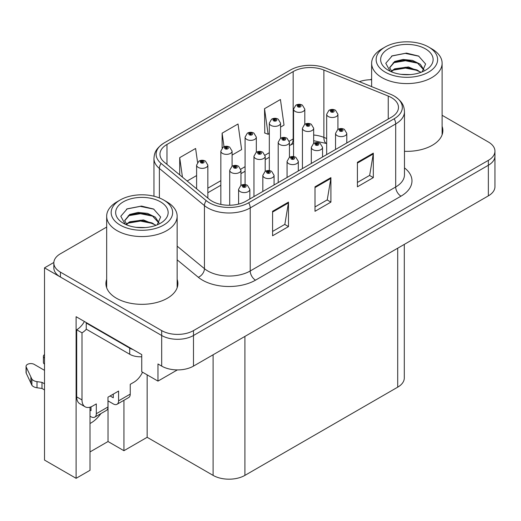 <?xml version="1.0" encoding="UTF-8"?>
<svg xmlns="http://www.w3.org/2000/svg" width="521" height="521" viewBox="0 0 521 521"><rect width="100%" height="100%" fill="white"/><g stroke="black" fill="none" stroke-linecap="round" stroke-linejoin="round"><path stroke-width="0.78" d="M90.003 423.488A23.992 13.852 120 0 0 91.064 422.915A23.992 13.852 120 0 0 100.924 413.576M90.003 407.181L90.003 470.3L76.112 478.317L76.112 316.703L141.745 354.599L141.745 371.74L157.967 381.105L157.967 363.964L161.679 366.107A22.494 12.986 0 0 0 193.486 366.107L488.359 195.863A22.494 12.986 0 0 0 494.95 186.681L494.95 156.072A22.494 12.986 0 0 1 488.359 165.255A22.494 12.986 0 0 0 494.95 156.072L494.95 151.175A22.494 12.986 0 0 0 488.359 141.992L442.114 115.291M177.361 369.91L157.967 381.105M371.636 79.498L371.199 79.244L370.346 79.739M106.668 227.071L60.423 253.773A22.494 12.986 0 0 0 53.832 262.955A22.494 12.986 0 0 0 60.423 272.138L161.679 330.601A22.494 12.986 0 0 0 193.486 330.601L193.486 335.498L488.359 165.255L193.486 335.498A22.494 12.986 0 0 1 161.679 335.498A22.494 12.986 0 0 0 193.486 335.498L193.486 366.107M76.112 478.317L44.513 460.076L44.513 267.853L161.679 335.498L60.423 277.035A22.494 12.986 0 0 1 53.832 267.853L53.832 262.955M53.845 262.467L44.513 267.853M404.296 244.401L404.296 377.986A22.494 12.986 180 0 1 397.705 387.168L244.916 475.38A22.494 12.986 180 0 1 213.102 475.38L147.156 437.301L147.156 374.86M147.156 437.301L123.933 450.711L123.933 400.291M90.003 451.935L108.029 441.528L123.933 450.711M108.029 441.528L108.029 400.877M106.668 279.334A35.988 20.775 0 0 0 105.919 283.554A35.988 20.775 0 0 0 116.457 298.246A35.988 20.775 0 0 0 155.675 302.753A35.988 20.775 0 0 0 177.895 283.554A35.988 20.775 0 0 0 177.147 279.334M106.668 284.232A35.988 20.775 0 0 0 106.167 286.003M391.447 97.609A23.992 13.852 180 0 1 398.474 107.404A23.992 13.852 180 0 1 391.447 117.199L245.977 201.191A23.992 13.852 180 0 1 209.357 199.341L164.291 162.181A23.992 13.852 180 0 1 159.954 154.236A23.992 13.852 180 0 1 166.98 144.441L293.16 71.592A23.992 13.852 180 0 1 323.886 70.042L388.243 96.059A23.992 13.852 180 0 1 391.447 97.609M394.176 96.033A27.847 16.079 0 0 0 390.457 94.236L326.1 68.218A27.847 16.079 0 0 0 290.431 70.016L164.252 142.865A27.847 16.079 0 0 0 163.874 143.093A27.847 16.079 0 0 0 161.132 163.457L206.199 200.618A27.847 16.079 0 0 0 248.699 202.76L394.176 118.775A27.847 16.079 0 0 0 394.56 96.261A27.847 16.079 0 0 0 394.176 96.033M272.587 211.292L272.587 235.779L288.491 226.596L288.491 202.109L272.587 211.292M272.587 231.435L284.837 224.362L288.426 202.923A5.998 3.465 -120 0 0 288.491 202.109M284.733 224.421L288.491 226.596M357.413 162.318L357.413 186.805L373.316 177.622L373.316 153.135L357.413 162.318M357.413 182.461L369.663 175.388L373.251 153.949A5.998 3.465 -120 0 0 373.316 153.135M369.558 175.447L373.316 177.622M315.003 186.805L315.003 211.292L330.907 202.109L330.907 177.622L315.003 186.805M315.003 206.948L327.253 199.875L330.842 178.436A5.998 3.465 -120 0 0 330.907 177.622M327.142 199.934L330.907 202.109M404.472 151.305A35.988 20.775 0 0 0 442.863 130.576A35.988 20.775 0 0 0 442.114 126.356M193.486 330.601L488.359 160.357A22.494 12.986 0 0 0 494.95 151.175M371.636 79.733A22.494 12.986 0 0 0 359.373 81.667M280.565 127.091L284.023 125.092L280.435 99.511L264.531 108.694L264.785 133.031M197.557 162.363L195.609 148.478L179.706 157.661L179.706 174.887M232.086 155.076L241.614 149.579L238.025 123.991L222.115 133.174L222.115 147.997M222.115 133.174L224.023 146.74M264.531 108.694L268.12 134.275L269.318 133.584M268.12 134.275L264.531 132.933M187.15 181.028L196.606 175.564M179.706 157.661L182.441 177.147M177.641 286.003A35.988 20.775 0 0 0 177.147 284.232M442.616 133.024A35.988 20.775 0 0 0 442.114 131.253M304.805 124.272L304.805 109.13A5.62 3.25 180 0 1 301.333 112.132A5.62 3.25 180 0 1 295.205 111.429A5.62 3.25 180 0 1 293.557 109.13L295.798 105.229A3.751 2.26 57.8 0 1 297.797 105.34A1.876 1.081 0 0 0 297.856 106.838A1.876 1.081 0 0 0 300.506 106.838A1.876 1.081 0 0 0 300.506 105.307A1.876 1.081 0 0 0 297.914 105.275L298.676 105.75A0.749 0.43 180 0 1 299.471 106.466A0.749 0.43 180 0 1 298.65 106.375L298.676 105.75M297.914 105.275A3.751 2.071 -117.9 0 0 296.162 105.021A3.751 2.071 -117.9 0 0 296 105.125M298.631 106.362L298.631 105.776L297.797 105.34M298.65 106.375A0.749 0.43 180 0 1 298.631 105.776M337.921 129.397L337.921 114.255A5.62 3.25 180 0 1 334.449 117.251A5.62 3.25 180 0 1 328.321 116.548A5.62 3.25 180 0 1 326.674 114.255L328.914 110.354A3.751 2.26 57.8 0 1 330.913 110.465A1.876 1.081 0 0 0 330.972 111.956A1.876 1.081 0 0 0 333.622 111.956A1.876 1.081 0 0 0 333.622 110.426A1.876 1.081 0 0 0 331.03 110.393L331.786 110.875A0.749 0.43 180 0 1 332.58 111.592A0.749 0.43 180 0 1 331.74 110.901L330.913 110.465M331.786 111.514L331.786 110.875M331.03 110.393A3.751 2.071 -117.9 0 0 329.279 110.146A3.751 2.071 -117.9 0 0 329.109 110.25M331.74 111.487L331.74 110.901M346.791 142.982L346.791 133.369A5.62 3.25 180 0 1 343.319 136.372A5.62 3.25 180 0 1 337.191 135.668A5.62 3.25 180 0 1 335.544 133.369L337.79 129.469A3.751 2.26 57.8 0 1 339.79 129.579A1.876 1.081 0 0 0 339.842 131.077A1.876 1.081 0 0 0 342.492 131.077A1.876 1.081 0 0 0 342.492 129.547A1.876 1.081 0 0 0 339.9 129.514L340.662 129.989A0.749 0.43 180 0 1 341.457 130.712A0.749 0.43 180 0 1 340.617 130.022L339.79 129.579M340.662 130.628L340.662 129.989M339.9 129.514A3.751 2.071 -117.9 0 0 338.149 129.26A3.751 2.071 -117.9 0 0 337.986 129.364M340.617 130.602L340.617 130.022M280.565 138.267L280.565 123.125A5.62 3.25 180 0 1 277.094 126.121A5.62 3.25 180 0 1 270.966 125.418A5.62 3.25 180 0 1 269.318 123.125L271.565 119.224A3.751 2.26 57.8 0 1 273.558 119.335A1.876 1.081 0 0 0 273.616 120.826A1.876 1.081 0 0 0 276.267 120.826A1.876 1.081 0 0 0 276.267 119.296A1.876 1.081 0 0 0 273.675 119.263L274.437 119.745A0.749 0.43 180 0 1 275.231 120.462A0.749 0.43 180 0 1 274.391 119.771L273.558 119.335M274.437 120.384L274.437 119.745M273.675 119.263A3.751 2.071 -117.9 0 0 271.923 119.016A3.751 2.071 -117.9 0 0 271.76 119.12M274.391 120.358L274.391 119.771M256.325 152.262L256.325 137.121A5.62 3.25 180 0 1 252.854 140.116A5.62 3.25 180 0 1 246.726 139.413A5.62 3.25 180 0 1 245.078 137.121L247.325 133.213A3.751 2.26 57.8 0 1 249.325 133.324A1.876 1.081 0 0 0 249.377 134.822A1.876 1.081 0 0 0 252.027 134.822A1.876 1.081 0 0 0 252.027 133.291A1.876 1.081 0 0 0 249.435 133.259L250.197 133.741A0.749 0.43 180 0 1 250.992 134.457A0.749 0.43 180 0 1 250.152 133.767L249.325 133.324M250.197 134.379L250.197 133.741M249.435 133.259A3.751 2.071 -117.9 0 0 247.683 133.005A3.751 2.071 -117.9 0 0 247.521 133.115M250.152 134.353L250.152 133.767M232.086 166.258L232.086 151.116A5.62 3.25 180 0 1 228.615 154.112A5.62 3.25 180 0 1 222.487 153.408A5.62 3.25 180 0 1 220.839 151.116L223.086 147.209A3.751 2.26 57.8 0 1 225.085 147.319A1.876 1.081 0 0 0 225.137 148.817A1.876 1.081 0 0 0 227.788 148.817A1.876 1.081 0 0 0 227.788 147.287A1.876 1.081 0 0 0 225.196 147.254L225.958 147.736A0.749 0.43 180 0 1 226.752 148.452A0.749 0.43 180 0 1 225.932 148.361L225.912 147.762L225.085 147.319M225.958 148.374L225.958 147.736M225.196 147.254A3.751 2.071 -117.9 0 0 223.444 147A3.751 2.071 -117.9 0 0 223.281 147.111M225.932 148.361A0.749 0.43 180 0 1 225.912 147.762M207.846 198.097L207.846 165.105A5.62 3.25 180 0 1 204.375 168.107A5.62 3.25 180 0 1 198.247 167.404A5.62 3.25 180 0 1 196.606 165.105L198.846 161.204A3.751 2.26 57.8 0 1 200.845 161.315A1.876 1.081 0 0 0 200.898 162.812A1.876 1.081 0 0 0 203.555 162.812A1.876 1.081 0 0 0 203.555 161.282A1.876 1.081 0 0 0 200.963 161.249L201.718 161.725A0.749 0.43 180 0 1 202.513 162.448A0.749 0.43 180 0 1 201.673 161.751L200.845 161.315M201.718 162.363L201.718 161.725M200.963 161.249A3.751 2.071 -117.9 0 0 199.204 160.996A3.751 2.071 -117.9 0 0 199.042 161.1M201.673 162.337L201.673 161.751M313.681 143.392L313.681 128.251A5.62 3.25 180 0 1 310.21 131.246A5.62 3.25 180 0 1 304.082 130.543A5.62 3.25 180 0 1 302.434 128.251L304.674 124.343A3.751 2.26 57.8 0 1 306.674 124.454A1.876 1.081 0 0 0 306.732 125.952A1.876 1.081 0 0 0 309.383 125.952A1.876 1.081 0 0 0 309.383 124.421A1.876 1.081 0 0 0 306.791 124.389L307.546 124.871A0.749 0.43 180 0 1 308.341 125.587A0.749 0.43 180 0 1 307.501 124.897L306.674 124.454M307.546 125.509L307.546 124.871M306.791 124.389A3.751 2.071 -117.9 0 0 305.039 124.135A3.751 2.071 -117.9 0 0 304.87 124.245M307.501 125.483L307.501 124.897M289.442 157.388L289.442 142.24A5.62 3.25 180 0 1 285.97 145.242A5.62 3.25 180 0 1 279.842 144.538A5.62 3.25 180 0 1 278.194 142.24L280.435 138.339A3.751 2.26 57.8 0 1 282.434 138.449A1.876 1.081 0 0 0 282.493 139.947A1.876 1.081 0 0 0 285.143 139.947A1.876 1.081 0 0 0 285.143 138.417A1.876 1.081 0 0 0 282.551 138.384L283.313 138.86A0.749 0.43 180 0 1 284.101 139.582A0.749 0.43 180 0 1 283.268 138.892L282.434 138.449M283.313 139.498L283.313 138.86M282.551 138.384A3.751 2.071 -117.9 0 0 280.799 138.13A3.751 2.071 -117.9 0 0 280.63 138.234M283.268 139.472L283.268 138.892M265.202 171.383L265.202 156.235A5.62 3.25 180 0 1 261.731 159.237A5.62 3.25 180 0 1 255.603 158.534A5.62 3.25 180 0 1 253.955 156.235L256.195 152.334A3.751 2.26 57.8 0 1 258.195 152.445A1.876 1.081 0 0 0 258.253 153.942A1.876 1.081 0 0 0 260.904 153.942A1.876 1.081 0 0 0 260.904 152.412A1.876 1.081 0 0 0 258.312 152.379L259.074 152.855A0.749 0.43 180 0 1 259.868 153.578A0.749 0.43 180 0 1 259.048 153.48L259.028 152.881L258.195 152.445M259.074 153.493L259.074 152.855M258.312 152.379A3.751 2.071 -117.9 0 0 256.56 152.125A3.751 2.071 -117.9 0 0 256.397 152.23M259.048 153.48A0.749 0.43 180 0 1 259.028 152.881M240.963 185.372L240.963 170.23A5.62 3.25 180 0 1 237.491 173.232A5.62 3.25 180 0 1 231.363 172.529A5.62 3.25 180 0 1 229.715 170.23L231.962 166.329A3.751 2.26 57.8 0 1 233.955 166.44A1.876 1.081 0 0 0 234.014 167.938A1.876 1.081 0 0 0 236.664 167.938A1.876 1.081 0 0 0 236.664 166.407A1.876 1.081 0 0 0 234.072 166.375L234.834 166.85A0.749 0.43 180 0 1 235.629 167.567A0.749 0.43 180 0 1 234.789 166.876L233.955 166.44M234.834 167.488L234.834 166.85M234.072 166.375A3.751 2.071 -117.9 0 0 232.32 166.121A3.751 2.071 -117.9 0 0 232.158 166.225M234.789 167.462L234.789 166.876M322.551 156.977L322.551 147.365A5.62 3.25 180 0 1 319.08 150.367A5.62 3.25 180 0 1 312.952 149.664A5.62 3.25 180 0 1 311.311 147.365L313.551 143.464A3.751 2.26 57.8 0 1 315.55 143.575A1.876 1.081 0 0 0 315.602 145.072A1.876 1.081 0 0 0 318.259 145.072A1.876 1.081 0 0 0 318.259 143.542A1.876 1.081 0 0 0 315.667 143.509L316.423 143.985A0.749 0.43 180 0 1 317.217 144.708A0.749 0.43 180 0 1 316.403 144.61L316.423 143.985M315.667 143.509A3.751 2.071 -117.9 0 0 313.909 143.255A3.751 2.071 -117.9 0 0 313.746 143.36M316.377 144.597L316.377 144.011L315.55 143.575M316.403 144.61A0.749 0.43 180 0 1 316.377 144.011M298.318 170.966L298.318 161.36A5.62 3.25 180 0 1 294.847 164.362A5.62 3.25 180 0 1 288.719 163.659A5.62 3.25 180 0 1 287.071 161.36L289.311 157.459A3.751 2.26 57.8 0 1 291.311 157.57A1.876 1.081 0 0 0 291.369 159.068A1.876 1.081 0 0 0 294.02 159.068A1.876 1.081 0 0 0 294.02 157.537A1.876 1.081 0 0 0 291.428 157.505L292.183 157.98A0.749 0.43 180 0 1 292.978 158.697A0.749 0.43 180 0 1 292.138 158.006L291.311 157.57M292.183 158.618L292.183 157.98M291.428 157.505A3.751 2.071 -117.9 0 0 289.669 157.251A3.751 2.071 -117.9 0 0 289.507 157.355M292.138 158.592L292.138 158.006M274.079 184.962L274.079 175.356A5.62 3.25 180 0 1 270.607 178.351A5.62 3.25 180 0 1 264.479 177.648A5.62 3.25 180 0 1 262.831 175.356L265.072 171.455A3.751 2.26 57.8 0 1 267.071 171.565A1.876 1.081 0 0 0 267.13 173.057A1.876 1.081 0 0 0 269.78 173.057A1.876 1.081 0 0 0 269.78 171.526A1.876 1.081 0 0 0 267.188 171.494L267.944 171.976A0.749 0.43 180 0 1 268.738 172.692A0.749 0.43 180 0 1 267.898 172.002L267.071 171.565M267.944 172.614L267.944 171.976M267.188 171.494A3.751 2.071 -117.9 0 0 265.436 171.246A3.751 2.071 -117.9 0 0 265.267 171.35M267.898 172.588L267.898 172.002M249.839 198.957L249.839 189.351A5.62 3.25 180 0 1 246.368 192.347A5.62 3.25 180 0 1 240.24 191.643A5.62 3.25 180 0 1 238.592 189.351L240.832 185.443A3.751 2.26 57.8 0 1 242.832 185.554A1.876 1.081 0 0 0 242.89 187.052A1.876 1.081 0 0 0 245.541 187.052A1.876 1.081 0 0 0 245.541 185.522A1.876 1.081 0 0 0 242.949 185.489L243.711 185.971A0.749 0.43 180 0 1 244.499 186.687A0.749 0.43 180 0 1 243.659 185.997L242.832 185.554M243.711 186.609L243.711 185.971M242.949 185.489A3.751 2.071 -117.9 0 0 241.197 185.235A3.751 2.071 -117.9 0 0 241.028 185.346M243.659 186.583L243.659 185.997M410.288 74.588L401.059 74.334M403.677 74.601L407.643 74.705M421.118 72.289L408.484 66.962L394.684 68.805L391.232 71.247M420.74 72.426L416.989 69.931L405.514 67.242L394.241 69.521M424.003 69.951L420.317 64.226L412.528 60.403L403.02 59.453L394.684 61.458L389.636 67.58L392.131 72.093M389.643 67.808L394.684 61.953L405.579 59.895L417.093 62.631L423.918 70.055M391.466 71.501L394.417 69.43M431.792 48.85L428.614 47.014A30.739 17.747 180 0 1 428.614 72.113A30.739 17.747 180 0 1 385.143 72.113A30.739 17.747 180 0 1 385.143 47.014A30.739 17.747 180 0 1 428.614 47.014L431.792 48.85A35.239 20.345 180 0 1 442.114 63.236A35.239 20.345 180 0 1 431.792 77.622A35.239 20.345 180 0 1 381.958 77.622A35.239 20.345 180 0 1 371.636 63.236A35.239 20.345 180 0 1 381.958 48.85L385.143 47.014M388.321 48.85A26.239 15.148 180 0 1 425.436 48.85A26.239 15.148 180 0 1 425.436 70.276A26.239 15.148 180 0 1 388.321 70.276A26.239 15.148 180 0 1 388.321 48.85M422.121 71.898L425.611 64.011L418.578 56.047L406.445 53.096L392.215 55.838L385.774 63.275L390.112 71.221M418.317 63.308L405.429 60.736L393.179 62.787M418.904 56.216L405.279 53.383L391.896 56.001M418.291 70.641L405.468 68.082L393.166 70.14M145.313 227.566L136.092 227.319M138.703 227.579L142.669 227.69M156.144 225.267L143.509 219.94L129.709 221.79L126.258 224.232M155.766 225.411L152.021 222.91L140.54 220.22L129.267 222.5M159.029 222.929L155.343 217.205L147.554 213.382L138.045 212.431L129.709 214.437L124.662 220.565L127.157 225.079M124.669 220.787L129.709 214.932L140.605 212.874L152.125 215.609L158.951 223.034M126.499 224.479L129.449 222.408M166.824 201.829L163.64 199.992A30.739 17.747 180 0 1 163.64 225.092A30.739 17.747 180 0 1 120.169 225.092A30.739 17.747 180 0 1 120.169 199.992A30.739 17.747 180 0 1 163.64 199.992L166.824 201.829A35.239 20.345 180 0 1 177.147 216.215A35.239 20.345 180 0 1 166.824 230.601A35.239 20.345 180 0 1 116.991 230.601A35.239 20.345 180 0 1 106.668 216.215A35.239 20.345 180 0 1 116.991 201.829L120.169 199.992M123.347 201.829A26.239 15.148 180 0 1 160.461 201.829A26.239 15.148 180 0 1 160.461 223.255A26.239 15.148 180 0 1 123.347 223.255A26.239 15.148 180 0 1 123.347 201.829M157.147 224.877L160.637 216.99L153.604 209.032L141.471 206.075L127.241 208.823L120.8 216.254L125.144 224.199M153.343 216.287L140.455 213.714L128.212 215.772M153.936 209.195L140.312 206.362L126.922 208.98M153.317 223.626L140.494 221.06L128.199 223.125M142.526 372.189A14.998 8.655 -60 0 1 133.956 382.18L130.243 384.322L130.243 394.117L118.58 400.851A7.496 4.331 60 0 1 117.023 404.283A7.496 4.331 60 0 1 113.278 403.912L107.977 400.851M118.58 400.851L118.58 391.056L107.977 397.178L107.977 406.973L96.313 413.707L96.313 403.912L92.601 406.054A14.998 8.655 -60 0 1 85.105 406.797A14.998 8.655 -60 0 1 81.999 399.933L81.999 332.834L76.698 329.773A14.998 8.655 120 0 0 84.402 321.49M110.094 395.953L113.278 397.79L113.278 394.117M133.102 349.611A14.998 8.655 180 0 1 129.709 348.139L86.239 323.04A14.998 8.655 0 0 0 86.688 322.812M86.239 323.04L86.239 329.161L129.709 354.26A14.998 8.655 0 0 0 141.745 356.761M85.105 406.797L79.804 403.736A14.998 8.655 -60 0 1 76.698 396.872L76.698 329.773M86.362 329.233A14.998 8.655 -60 0 1 81.999 332.834M90.003 410.06L91.012 410.646L91.012 406.836M44.513 389.923L41.993 388.464L41.993 382.342L44.513 383.801M96.313 413.707A7.496 4.331 60 0 1 94.757 417.139A7.496 4.331 60 0 1 91.012 416.767L90.003 416.181M44.513 370.333L34.223 364.387A4.787 2.761 180 0 0 29.007 363.788A4.787 2.761 180 0 0 26.05 366.341A4.787 2.761 180 0 0 26.213 367.058L31.892 379.132A7.496 4.331 0 0 0 37.004 381.639L41.993 382.342M41.993 388.464L37.004 387.761L37.004 381.639M31.892 379.132L31.892 385.253L26.213 373.179A4.787 2.761 0 0 1 26.05 372.463L26.05 366.341M31.892 385.253A7.496 4.331 0 0 0 37.004 387.761M94.757 417.139L106.421 410.405A7.496 4.331 -120 0 0 107.977 406.973M30.889 377.132L30.889 383.254M117.023 404.283L128.687 397.549A7.496 4.331 -120 0 0 130.243 394.117M44.513 358.07A4.787 2.761 180 0 1 43.425 356.312A4.787 2.761 180 0 1 44.513 354.554M43.425 356.312L43.425 362.434A4.787 2.761 0 0 0 44.513 364.192M488.359 195.863L488.359 160.357M161.679 366.107L161.679 330.601M244.916 475.38L244.916 336.416M397.705 387.168L397.705 248.204M213.102 475.38L213.102 354.781M404.472 167.879A37.486 21.641 180 0 1 400.994 196.17L255.518 280.161A7.496 4.331 60 0 1 250.217 270.979L395.693 186.987A29.99 17.317 0 0 0 404.472 174.743L404.472 111.689A29.99 17.317 180 0 1 395.693 123.933A7.496 4.331 -120 0 0 394.176 118.775M255.518 280.161A37.486 21.641 180 0 1 202.5 280.161A37.486 21.641 180 0 1 198.299 277.27L177.147 259.823M206.199 200.618A7.496 5.015 129.5 0 0 204.44 205.613L204.44 268.667A29.99 17.317 0 0 0 207.801 270.979A29.99 17.317 0 0 0 250.217 270.979L250.217 207.925A29.99 17.317 180 0 1 204.44 205.613L159.38 168.452A29.99 17.317 180 0 1 153.956 158.521L153.956 196.215M161.132 163.457A7.496 5.015 129.5 0 0 159.38 168.452L159.38 197.941M248.699 202.76A7.496 4.331 60 0 1 250.217 207.925L395.693 123.933L395.693 186.987A7.496 4.331 60 0 0 400.994 196.17M60.423 272.138L60.423 277.035M177.147 246.153L204.44 268.667A7.496 5.015 -50.5 0 1 198.299 277.27M166.98 144.441L166.98 164.395M388.243 96.059L388.243 119.049M323.886 70.042L323.886 137.381A23.992 13.852 0 0 0 313.681 135.024M326.674 138.501L323.886 137.381A13.494 6.317 -68 0 0 326.569 143.509L313.681 140.703M293.557 138.703A23.992 13.852 0 0 0 293.16 138.931L289.305 141.158M293.16 71.592L293.16 138.931A13.494 7.789 60 0 1 290.366 145.112L289.442 145.646M269.318 152.692L265.065 155.154M245.078 166.687L240.826 169.143M220.839 180.683L207.846 188.185M315.003 187.58L330.842 178.436M357.413 163.093L373.251 153.949M272.587 212.067L288.426 202.923M129.709 348.139L129.709 354.26M81.999 399.933L76.698 396.872M26.213 367.058L26.213 373.179M163.874 143.093C155.134 149.039 154.372 153.363 153.956 158.521M394.56 96.261C403.124 102.044 404.094 106.486 404.472 111.689M293.557 143.555L290.366 145.112M269.318 157.257L265.202 159.634M245.078 171.253L240.963 173.63M220.839 185.248L207.846 192.75M304.805 109.13L302.382 105.118C300.317 104.05 298.246 104.018 296.162 105.021M293.557 156.587L293.557 109.13M337.921 114.255L335.491 110.244C333.433 109.176 331.363 109.143 329.279 110.146M326.674 154.6L326.674 114.255M346.791 133.369L344.368 129.358C342.31 128.296 340.233 128.264 338.149 129.26M335.544 149.475L335.544 133.369M280.565 123.125L278.142 119.114C276.078 118.046 274.007 118.013 271.923 119.016M269.318 170.575L269.318 123.125M256.325 137.121L253.903 133.109C251.845 132.041 249.767 132.008 247.683 133.005M245.078 184.571L245.078 137.121M232.086 151.116L229.663 147.104C227.605 146.036 225.528 146.004 223.444 147M220.839 204.414L220.839 151.116M207.846 165.105L205.424 161.093C203.366 160.032 201.288 159.993 199.204 160.996M196.606 188.823L196.606 165.105M313.681 128.251L311.258 124.239C309.194 123.171 307.123 123.138 305.039 124.135M302.434 168.589L302.434 128.251M289.442 142.24L287.019 138.228C284.954 137.166 282.883 137.134 280.799 138.13M278.194 182.584L278.194 142.24M265.202 156.235L262.779 152.223C260.715 151.162 258.644 151.123 256.56 152.125M253.955 196.58L253.955 156.235M240.963 170.23L238.54 166.219C236.475 165.15 234.404 165.118 232.32 166.121M229.715 205.241L229.715 170.23M322.551 147.365L320.128 143.353C318.07 142.292 315.993 142.253 313.909 143.255M311.311 163.47L311.311 147.365M298.318 161.36L295.889 157.349C293.831 156.28 291.76 156.248 289.669 157.251M287.071 177.459L287.071 161.36M274.079 175.356L271.656 171.344C269.591 170.276 267.52 170.243 265.436 171.246M262.831 191.454L262.831 175.356M249.839 189.351L247.416 185.339C245.352 184.271 243.281 184.239 241.197 185.235M238.592 204.095L238.592 189.351M371.636 86.629L371.636 63.236M417.087 62.644L417.692 62.95M391.453 56.222L392.215 55.845M442.114 134.796L442.114 63.236M106.668 287.774L106.668 216.215M152.119 215.622L152.718 215.928M126.479 209.201L127.241 208.823M177.147 287.774L177.147 216.215"/></g></svg>
